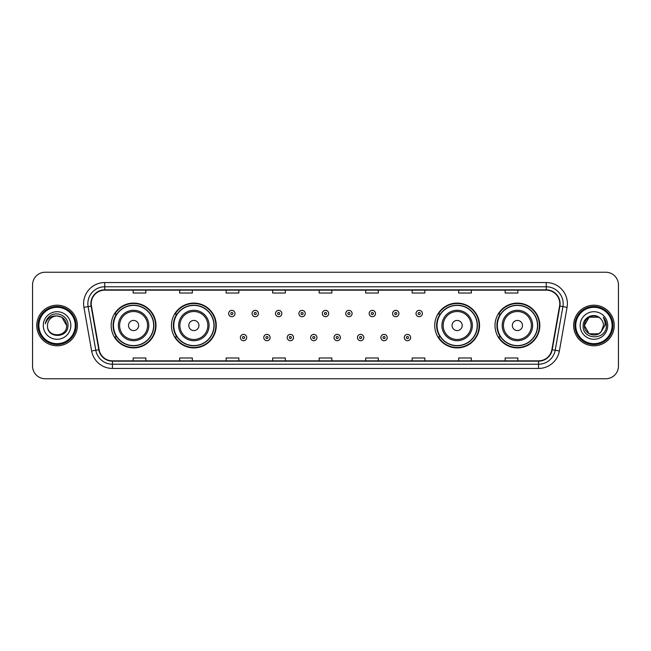 <?xml version="1.0" encoding="UTF-8"?>
<svg xmlns="http://www.w3.org/2000/svg" width="651" height="651" viewBox="0 0 651 651"><rect width="100%" height="100%" fill="white"/><g stroke="black" fill="none" stroke-linecap="round" stroke-linejoin="round"><path stroke-width="0.98" d="M495.012 325.5A22.403 22.403 0 0 0 517.415 347.903A22.403 22.403 0 0 0 539.825 325.5A22.403 22.403 0 0 0 517.415 303.097A22.403 22.403 0 0 0 495.012 325.5M434.73 325.5A22.403 22.403 0 0 0 457.14 347.903A22.403 22.403 0 0 0 479.543 325.5A22.403 22.403 0 0 0 457.14 303.097A22.403 22.403 0 0 0 434.73 325.5M171.457 325.5A22.403 22.403 0 0 0 193.86 347.903A22.403 22.403 0 0 0 216.27 325.5A22.403 22.403 0 0 0 193.86 303.097A22.403 22.403 0 0 0 171.457 325.5M111.175 325.5A22.403 22.403 0 0 0 133.585 347.903A22.403 22.403 0 0 0 155.988 325.5A22.403 22.403 0 0 0 133.585 303.097A22.403 22.403 0 0 0 111.175 325.5M116.553 336.917A20.498 20.498 0 0 1 116.553 314.083M176.828 336.917A20.498 20.498 0 0 1 176.828 314.083M440.109 336.917A20.498 20.498 0 0 1 440.109 314.083M500.383 336.917A20.498 20.498 0 0 1 500.383 314.083M32.55 284.918L32.55 366.082A12.678 12.678 0 0 0 45.228 378.76L605.772 378.76A12.678 12.678 0 0 0 618.45 366.082L618.45 284.918A12.678 12.678 0 0 0 605.772 272.24L45.228 272.24A12.678 12.678 0 0 0 32.55 284.918L32.55 366.082M36.773 325.5A20.295 20.295 0 0 0 57.068 345.795A20.295 20.295 0 0 0 77.355 325.5A20.295 20.295 0 0 0 57.068 305.205A20.295 20.295 0 0 0 36.773 325.5A20.295 20.295 0 0 0 57.068 345.795A20.295 20.295 0 0 0 77.355 325.5A20.295 20.295 0 0 0 57.068 305.205A20.295 20.295 0 0 0 36.773 325.5M573.645 325.5A20.295 20.295 0 0 0 593.932 345.795A20.295 20.295 0 0 0 614.227 325.5A20.295 20.295 0 0 0 593.932 305.205A20.295 20.295 0 0 0 573.645 325.5A20.295 20.295 0 0 0 593.932 345.795A20.295 20.295 0 0 0 614.227 325.5A20.295 20.295 0 0 0 593.932 305.205A20.295 20.295 0 0 0 573.645 325.5M91.221 303.683A13.525 13.525 0 0 1 104.754 290.159L546.246 290.159A13.525 13.525 0 0 1 559.567 306.035L551.877 349.66A13.525 13.525 0 0 1 538.556 360.841L112.444 360.841A13.525 13.525 0 0 1 99.123 349.66L91.433 306.035A13.525 13.525 0 0 1 91.221 303.683M90.888 303.683A13.866 13.866 0 0 0 91.099 306.092L98.789 349.717A13.866 13.866 0 0 0 112.444 361.175L538.556 361.175A13.866 13.866 0 0 0 552.211 349.717L559.901 306.092A13.866 13.866 0 0 0 546.246 289.825L104.754 289.825A13.866 13.866 0 0 0 90.888 303.683M83.938 307.362A21.133 21.133 0 0 1 104.754 282.55L546.246 282.55A21.133 21.133 0 0 1 567.062 307.362L559.372 350.987A21.133 21.133 0 0 1 538.556 368.45L112.444 368.45A21.133 21.133 0 0 1 91.628 350.987L83.938 307.362L88.097 306.621A16.91 16.91 0 0 1 104.754 286.782L546.246 286.782A16.91 16.91 0 0 1 562.903 306.621L555.205 350.246A16.91 16.91 0 0 1 538.556 364.218L112.444 364.218A16.91 16.91 0 0 1 95.795 350.246L88.097 306.621A16.91 16.91 0 0 1 87.844 303.683M605.772 272.24L45.228 272.24M45.228 378.76L605.772 378.76M618.45 366.082L618.45 284.918M552.211 349.717L555.205 350.246L562.903 306.621L567.062 307.362M319.161 290.159L319.161 293.023L331.839 293.023L331.839 290.159M272.655 290.159L272.655 293.023L285.341 293.023L285.341 290.159M226.157 290.159L226.157 293.023L238.844 293.023L238.844 290.159M179.66 290.159L179.66 293.023L192.338 293.023L192.338 290.159M133.162 290.159L133.162 293.023L145.84 293.023L145.84 290.159M365.659 290.159L365.659 293.023L378.345 293.023L378.345 290.159M412.156 290.159L412.156 293.023L424.843 293.023L424.843 290.159M458.662 290.159L458.662 293.023L471.34 293.023L471.34 290.159M505.16 290.159L505.16 293.023L517.838 293.023L517.838 290.159M331.839 360.841L331.839 357.977L319.161 357.977L319.161 360.841M285.341 360.841L285.341 357.977L272.655 357.977L272.655 360.841M238.844 360.841L238.844 357.977L226.157 357.977L226.157 360.841M192.338 360.841L192.338 357.977L179.66 357.977L179.66 360.841M145.84 360.841L145.84 357.977L133.162 357.977L133.162 360.841M378.345 360.841L378.345 357.977L365.659 357.977L365.659 360.841M424.843 360.841L424.843 357.977L412.156 357.977L412.156 360.841M471.34 360.841L471.34 357.977L458.662 357.977L458.662 360.841M517.838 360.841L517.838 357.977L505.16 357.977L505.16 360.841M75.247 325.5A18.179 18.179 0 0 0 57.068 307.321A18.179 18.179 0 0 0 38.889 325.5A18.179 18.179 0 0 0 57.068 343.679A18.179 18.179 0 0 0 75.247 325.5M76.094 325.5A19.025 19.025 0 0 0 57.068 306.475A19.025 19.025 0 0 0 38.043 325.5A19.025 19.025 0 0 0 57.068 344.525A19.025 19.025 0 0 0 76.094 325.5M57.068 315.947L61.845 317.224L66.622 325.5C66.06 319.698 62.87 316.508 57.068 315.947L61.845 317.224L66.622 325.5L61.845 317.224L57.068 315.947L61.845 317.224L66.622 325.5L61.845 317.224L57.068 315.947L61.845 317.224L66.622 325.5C67.208 337.828 46.929 337.828 47.515 325.5C46.62 338.854 68.396 338.544 67.964 325.5C68.705 316.362 56.832 310.437 49.801 316.142C47.32 318.136 45.83 320.691 45.342 323.824C47.311 318.217 51.217 315.597 57.068 315.947L61.845 317.224L66.622 325.5C67.208 337.828 46.929 337.828 47.515 325.5C46.929 337.828 67.208 337.828 66.622 325.5C67.208 337.828 46.929 337.828 47.515 325.5C46.929 337.828 67.208 337.828 66.622 325.5C67.208 337.828 46.929 337.828 47.515 325.5A9.553 9.553 0 0 1 57.068 315.947L61.845 317.224L66.622 325.5A9.553 9.553 0 0 0 66.622 325.15M43.283 325.5A13.785 13.785 0 0 0 57.068 339.285A13.785 13.785 0 0 0 70.853 325.5A13.785 13.785 0 0 0 57.068 311.715A13.785 13.785 0 0 0 43.283 325.5M138.655 325.5A5.07 5.07 0 0 0 133.585 320.43A5.07 5.07 0 0 0 128.507 325.5A5.07 5.07 0 0 0 133.585 330.57A5.07 5.07 0 0 0 138.655 325.5M148.802 325.5A15.217 15.217 0 0 0 133.585 310.283A15.217 15.217 0 0 0 118.36 325.5A15.217 15.217 0 0 0 133.585 340.717A15.217 15.217 0 0 0 148.802 325.5A15.217 15.217 0 0 1 133.585 340.717A15.217 15.217 0 0 1 118.36 325.5M153.66 325.5A20.083 20.083 0 0 0 133.585 305.417A20.083 20.083 0 0 0 113.502 325.5A20.083 20.083 0 0 0 133.585 345.583A20.083 20.083 0 0 0 153.66 325.5M155.565 325.5A21.979 21.979 0 0 1 114.796 336.917L116.83 336.917A20.271 20.271 0 0 0 153.848 325.549A20.271 20.271 0 0 0 116.83 314.083L114.796 314.083A21.979 21.979 0 0 1 155.565 325.5M198.937 325.5A5.07 5.07 0 0 0 193.86 320.43A5.07 5.07 0 0 0 188.79 325.5A5.07 5.07 0 0 0 193.86 330.57A5.07 5.07 0 0 0 198.937 325.5M209.085 325.5A15.217 15.217 0 0 0 193.86 310.283A15.217 15.217 0 0 0 178.643 325.5A15.217 15.217 0 0 0 193.86 340.717A15.217 15.217 0 0 0 209.085 325.5A15.217 15.217 0 0 1 193.86 340.717A15.217 15.217 0 0 1 178.643 325.5M213.943 325.5A20.083 20.083 0 0 0 193.86 305.417A20.083 20.083 0 0 0 173.784 325.5A20.083 20.083 0 0 0 193.86 345.583A20.083 20.083 0 0 0 213.943 325.5M215.847 325.5A21.979 21.979 0 0 1 175.078 336.917L177.113 336.917A20.271 20.271 0 0 0 214.13 325.549A20.271 20.271 0 0 0 177.113 314.083L175.078 314.083A21.979 21.979 0 0 1 215.847 325.5M462.21 325.5A5.07 5.07 0 0 0 457.14 320.43A5.07 5.07 0 0 0 452.063 325.5A5.07 5.07 0 0 0 457.14 330.57A5.07 5.07 0 0 0 462.21 325.5M472.357 325.5A15.217 15.217 0 0 0 457.14 310.283A15.217 15.217 0 0 0 441.915 325.5A15.217 15.217 0 0 0 457.14 340.717A15.217 15.217 0 0 0 472.357 325.5A15.217 15.217 0 0 1 457.14 340.717A15.217 15.217 0 0 1 441.915 325.5M477.216 325.5A20.083 20.083 0 0 0 457.14 305.417A20.083 20.083 0 0 0 437.057 325.5A20.083 20.083 0 0 0 457.14 345.583A20.083 20.083 0 0 0 477.216 325.5M479.12 325.5A21.979 21.979 0 0 1 438.351 336.917L440.385 336.917A20.271 20.271 0 0 0 477.403 325.549A20.271 20.271 0 0 0 440.385 314.083L438.351 314.083A21.979 21.979 0 0 1 479.12 325.5M522.493 325.5A5.07 5.07 0 0 0 517.415 320.43A5.07 5.07 0 0 0 512.345 325.5A5.07 5.07 0 0 0 517.415 330.57A5.07 5.07 0 0 0 522.493 325.5M532.64 325.5A15.217 15.217 0 0 0 517.415 310.283A15.217 15.217 0 0 0 502.198 325.5A15.217 15.217 0 0 0 517.415 340.717A15.217 15.217 0 0 0 532.64 325.5A15.217 15.217 0 0 1 517.415 340.717A15.217 15.217 0 0 1 502.198 325.5M537.498 325.5A20.083 20.083 0 0 0 517.415 305.417A20.083 20.083 0 0 0 497.34 325.5A20.083 20.083 0 0 0 517.415 345.583A20.083 20.083 0 0 0 537.498 325.5M539.402 325.5A21.979 21.979 0 0 1 498.633 336.917L500.668 336.917A20.271 20.271 0 0 0 537.685 325.549A20.271 20.271 0 0 0 500.668 314.083L498.633 314.083A21.979 21.979 0 0 1 539.402 325.5M598.708 333.776A9.553 9.553 0 0 0 601.288 331.595L598.708 333.776L589.155 333.776L584.378 325.5L589.155 317.224L598.708 317.224L600.189 318.282C594.33 312.13 583.036 317.2 583.141 325.5C582.067 340.253 605.983 340.636 606.374 326.216L606.39 325.5C606.358 322.367 605.316 319.617 603.265 317.24C604.828 319.804 605.373 322.554 604.909 325.5L601.288 331.595L598.708 333.776L589.155 333.776L584.378 325.5L589.155 333.776L598.708 333.776L601.288 331.595L598.708 333.776L589.155 333.776L584.378 325.5C583.882 333.996 595.925 338.447 601.093 331.823L599.148 333.507M612.111 325.5A18.179 18.179 0 0 0 593.932 307.321A18.179 18.179 0 0 0 575.753 325.5A18.179 18.179 0 0 0 593.932 343.679A18.179 18.179 0 0 0 612.111 325.5M612.957 325.5A19.025 19.025 0 0 0 593.932 306.475A19.025 19.025 0 0 0 574.906 325.5A19.025 19.025 0 0 0 593.932 344.525A19.025 19.025 0 0 0 612.957 325.5M601.288 331.595L603.485 325.5C603.436 322.619 602.338 320.211 600.189 318.282M580.147 325.5A13.785 13.785 0 0 0 593.932 339.285A13.785 13.785 0 0 0 607.717 325.5A13.785 13.785 0 0 0 593.932 311.715A13.785 13.785 0 0 0 580.147 325.5M598.708 317.224A9.553 9.553 0 0 0 584.378 325.5M603.355 317.346L606.39 325.858M603.265 317.24L605.755 321.561M234.995 313.538A3.174 3.174 0 0 1 231.821 316.703A3.174 3.174 0 0 1 228.656 313.538A3.174 3.174 0 0 1 231.821 310.364A3.174 3.174 0 0 1 234.995 313.538A3.174 3.174 0 0 0 231.821 310.364A3.174 3.174 0 0 0 228.656 313.538M258.414 313.538A3.174 3.174 0 0 1 255.241 316.703A3.174 3.174 0 0 1 252.075 313.538A3.174 3.174 0 0 1 255.241 310.364A3.174 3.174 0 0 1 258.414 313.538A3.174 3.174 0 0 0 255.241 310.364A3.174 3.174 0 0 0 252.075 313.538M281.834 313.538A3.174 3.174 0 0 1 278.661 316.703A3.174 3.174 0 0 1 275.495 313.538A3.174 3.174 0 0 1 278.661 310.364A3.174 3.174 0 0 1 281.834 313.538A3.174 3.174 0 0 0 278.661 310.364A3.174 3.174 0 0 0 275.495 313.538M305.254 313.538A3.174 3.174 0 0 1 302.08 316.703A3.174 3.174 0 0 1 298.907 313.538A3.174 3.174 0 0 1 302.08 310.364A3.174 3.174 0 0 1 305.254 313.538A3.174 3.174 0 0 0 302.08 310.364A3.174 3.174 0 0 0 298.907 313.538M328.674 313.538A3.174 3.174 0 0 1 325.5 316.703A3.174 3.174 0 0 1 322.326 313.538A3.174 3.174 0 0 1 325.5 310.364A3.174 3.174 0 0 1 328.674 313.538A3.174 3.174 0 0 0 325.5 310.364A3.174 3.174 0 0 0 322.326 313.538M352.093 313.538A3.174 3.174 0 0 1 348.92 316.703A3.174 3.174 0 0 1 345.746 313.538A3.174 3.174 0 0 1 348.92 310.364A3.174 3.174 0 0 1 352.093 313.538A3.174 3.174 0 0 0 348.92 310.364A3.174 3.174 0 0 0 345.746 313.538M375.505 313.538A3.174 3.174 0 0 1 372.339 316.703A3.174 3.174 0 0 1 369.166 313.538A3.174 3.174 0 0 1 372.339 310.364A3.174 3.174 0 0 1 375.505 313.538A3.174 3.174 0 0 0 372.339 310.364A3.174 3.174 0 0 0 369.166 313.538M398.925 313.538A3.174 3.174 0 0 1 395.759 316.703A3.174 3.174 0 0 1 392.586 313.538A3.174 3.174 0 0 1 395.759 310.364A3.174 3.174 0 0 1 398.925 313.538A3.174 3.174 0 0 0 395.759 310.364A3.174 3.174 0 0 0 392.586 313.538M422.344 313.538A3.174 3.174 0 0 1 419.179 316.703A3.174 3.174 0 0 1 416.005 313.538A3.174 3.174 0 0 1 419.179 310.364A3.174 3.174 0 0 1 422.344 313.538A3.174 3.174 0 0 0 419.179 310.364A3.174 3.174 0 0 0 416.005 313.538M240.365 337.552A3.174 3.174 0 0 1 243.531 334.378A3.174 3.174 0 0 1 246.705 337.552A3.174 3.174 0 0 1 243.531 340.717A3.174 3.174 0 0 1 240.365 337.552A3.174 3.174 0 0 0 243.531 340.717A3.174 3.174 0 0 0 246.705 337.552M263.785 337.552A3.174 3.174 0 0 1 266.951 334.378A3.174 3.174 0 0 1 270.124 337.552A3.174 3.174 0 0 1 266.951 340.717A3.174 3.174 0 0 1 263.785 337.552A3.174 3.174 0 0 0 266.951 340.717A3.174 3.174 0 0 0 270.124 337.552M287.205 337.552A3.174 3.174 0 0 1 290.37 334.378A3.174 3.174 0 0 1 293.544 337.552A3.174 3.174 0 0 1 290.37 340.717A3.174 3.174 0 0 1 287.205 337.552A3.174 3.174 0 0 0 290.37 340.717A3.174 3.174 0 0 0 293.544 337.552M310.617 337.552A3.174 3.174 0 0 1 313.79 334.378A3.174 3.174 0 0 1 316.964 337.552A3.174 3.174 0 0 1 313.79 340.717A3.174 3.174 0 0 1 310.617 337.552A3.174 3.174 0 0 0 313.79 340.717A3.174 3.174 0 0 0 316.964 337.552M334.036 337.552A3.174 3.174 0 0 1 337.21 334.378A3.174 3.174 0 0 1 340.383 337.552A3.174 3.174 0 0 1 337.21 340.717A3.174 3.174 0 0 1 334.036 337.552A3.174 3.174 0 0 0 337.21 340.717A3.174 3.174 0 0 0 340.383 337.552M357.456 337.552A3.174 3.174 0 0 1 360.63 334.378A3.174 3.174 0 0 1 363.795 337.552A3.174 3.174 0 0 1 360.63 340.717A3.174 3.174 0 0 1 357.456 337.552A3.174 3.174 0 0 0 360.63 340.717A3.174 3.174 0 0 0 363.795 337.552M380.876 337.552A3.174 3.174 0 0 1 384.049 334.378A3.174 3.174 0 0 1 387.215 337.552A3.174 3.174 0 0 1 384.049 340.717A3.174 3.174 0 0 1 380.876 337.552A3.174 3.174 0 0 0 384.049 340.717A3.174 3.174 0 0 0 387.215 337.552M404.295 337.552A3.174 3.174 0 0 1 407.469 334.378A3.174 3.174 0 0 1 410.635 337.552A3.174 3.174 0 0 1 407.469 340.717A3.174 3.174 0 0 1 404.295 337.552A3.174 3.174 0 0 0 407.469 340.717A3.174 3.174 0 0 0 410.635 337.552M546.246 282.55L546.246 289.825M88.097 306.621L91.099 306.092M112.444 368.45L112.444 361.175M538.556 361.175L538.556 368.45M91.628 350.987L98.789 349.717M559.901 306.092L562.903 306.621M104.754 282.55L104.754 289.825M555.205 350.246L559.372 350.987M147.565 325.5A13.98 13.98 0 0 0 133.585 311.52A13.98 13.98 0 0 0 119.605 325.5A13.98 13.98 0 0 0 133.585 339.48A13.98 13.98 0 0 0 147.565 325.5M207.84 325.5A13.98 13.98 0 0 0 193.86 311.52A13.98 13.98 0 0 0 179.879 325.5A13.98 13.98 0 0 0 193.86 339.48A13.98 13.98 0 0 0 207.84 325.5M471.121 325.5A13.98 13.98 0 0 0 457.14 311.52A13.98 13.98 0 0 0 443.16 325.5A13.98 13.98 0 0 0 457.14 339.48A13.98 13.98 0 0 0 471.121 325.5M531.395 325.5A13.98 13.98 0 0 0 517.415 311.52A13.98 13.98 0 0 0 503.435 325.5A13.98 13.98 0 0 0 517.415 339.48A13.98 13.98 0 0 0 531.395 325.5M230.763 313.538A1.058 1.058 0 0 0 231.821 314.596A1.058 1.058 0 0 0 232.879 313.538A1.058 1.058 0 0 0 231.821 312.48A1.058 1.058 0 0 0 230.763 313.538M254.183 313.538A1.058 1.058 0 0 0 255.241 314.596A1.058 1.058 0 0 0 256.299 313.538A1.058 1.058 0 0 0 255.241 312.48A1.058 1.058 0 0 0 254.183 313.538M277.603 313.538A1.058 1.058 0 0 0 278.661 314.596A1.058 1.058 0 0 0 279.718 313.538A1.058 1.058 0 0 0 278.661 312.48A1.058 1.058 0 0 0 277.603 313.538M301.022 313.538A1.058 1.058 0 0 0 302.08 314.596A1.058 1.058 0 0 0 303.138 313.538A1.058 1.058 0 0 0 302.08 312.48A1.058 1.058 0 0 0 301.022 313.538M324.442 313.538A1.058 1.058 0 0 0 325.5 314.596A1.058 1.058 0 0 0 326.558 313.538A1.058 1.058 0 0 0 325.5 312.48A1.058 1.058 0 0 0 324.442 313.538M347.862 313.538A1.058 1.058 0 0 0 348.92 314.596A1.058 1.058 0 0 0 349.978 313.538A1.058 1.058 0 0 0 348.92 312.48A1.058 1.058 0 0 0 347.862 313.538M371.282 313.538A1.058 1.058 0 0 0 372.339 314.596A1.058 1.058 0 0 0 373.397 313.538A1.058 1.058 0 0 0 372.339 312.48A1.058 1.058 0 0 0 371.282 313.538M394.701 313.538A1.058 1.058 0 0 0 395.759 314.596A1.058 1.058 0 0 0 396.817 313.538A1.058 1.058 0 0 0 395.759 312.48A1.058 1.058 0 0 0 394.701 313.538M418.121 313.538A1.058 1.058 0 0 0 419.179 314.596A1.058 1.058 0 0 0 420.237 313.538A1.058 1.058 0 0 0 419.179 312.48A1.058 1.058 0 0 0 418.121 313.538M244.589 337.552A1.058 1.058 0 0 0 243.531 336.494A1.058 1.058 0 0 0 242.473 337.552A1.058 1.058 0 0 0 243.531 338.601A1.058 1.058 0 0 0 244.589 337.552M268.009 337.552A1.058 1.058 0 0 0 266.951 336.494A1.058 1.058 0 0 0 265.893 337.552A1.058 1.058 0 0 0 266.951 338.601A1.058 1.058 0 0 0 268.009 337.552M291.428 337.552A1.058 1.058 0 0 0 290.37 336.494A1.058 1.058 0 0 0 289.313 337.552A1.058 1.058 0 0 0 290.37 338.601A1.058 1.058 0 0 0 291.428 337.552M314.848 337.552A1.058 1.058 0 0 0 313.79 336.494A1.058 1.058 0 0 0 312.732 337.552A1.058 1.058 0 0 0 313.79 338.601A1.058 1.058 0 0 0 314.848 337.552M338.268 337.552A1.058 1.058 0 0 0 337.21 336.494A1.058 1.058 0 0 0 336.152 337.552A1.058 1.058 0 0 0 337.21 338.601A1.058 1.058 0 0 0 338.268 337.552M361.687 337.552A1.058 1.058 0 0 0 360.63 336.494A1.058 1.058 0 0 0 359.572 337.552A1.058 1.058 0 0 0 360.63 338.601A1.058 1.058 0 0 0 361.687 337.552M385.107 337.552A1.058 1.058 0 0 0 384.049 336.494A1.058 1.058 0 0 0 382.991 337.552A1.058 1.058 0 0 0 384.049 338.601A1.058 1.058 0 0 0 385.107 337.552M408.527 337.552A1.058 1.058 0 0 0 407.469 336.494A1.058 1.058 0 0 0 406.411 337.552A1.058 1.058 0 0 0 407.469 338.601A1.058 1.058 0 0 0 408.527 337.552"/></g></svg>
